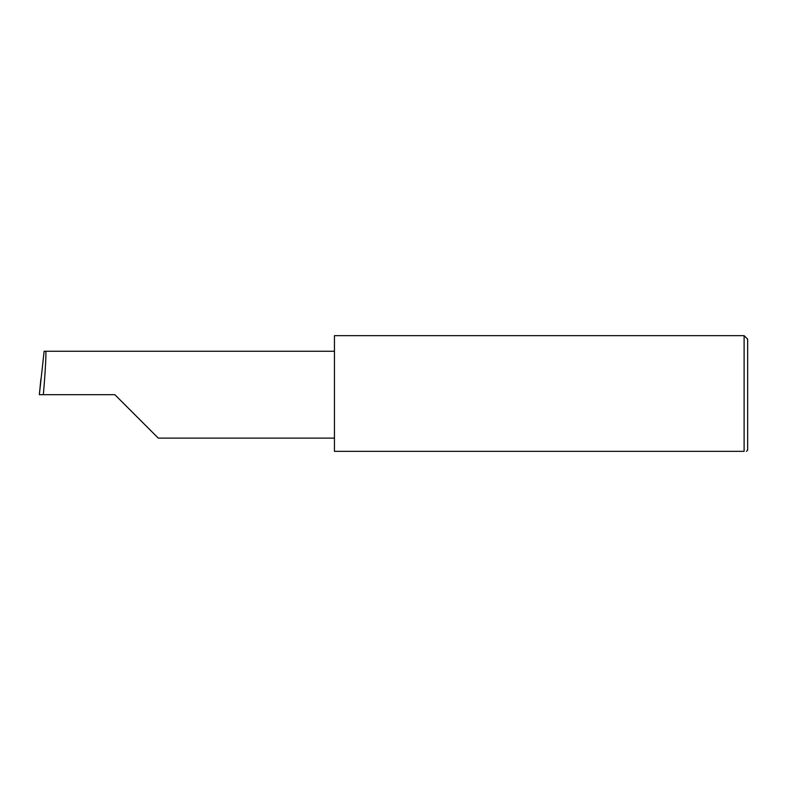 <?xml version="1.0" encoding="UTF-8"?>
<svg xmlns="http://www.w3.org/2000/svg" width="787" height="787" viewBox="0 0 787 787"><rect width="100%" height="100%" fill="white"/><g stroke="black" fill="none" stroke-linecap="round" stroke-linejoin="round"><path stroke-width="1.18" d="M114.853 394.68L158.285 438.113L114.853 394.68L158.285 438.113L114.853 394.68L43.334 394.68C45.282 373.195 46.541 349.3 45.616 351.248L44.131 351.248L39.35 394.68L43.334 394.68M744.108 335.656L334.445 335.656L334.445 451.345L744.108 451.345C747.237 451.345 747.237 451.345 744.108 451.345C747.237 451.345 747.237 451.345 744.108 451.345L744.108 335.656L747.65 339.197L747.65 450.164L746.469 451.345M39.35 394.68L40.894 379.068M334.445 351.248L45.616 351.248M158.285 438.113L334.445 438.113"/></g></svg>
